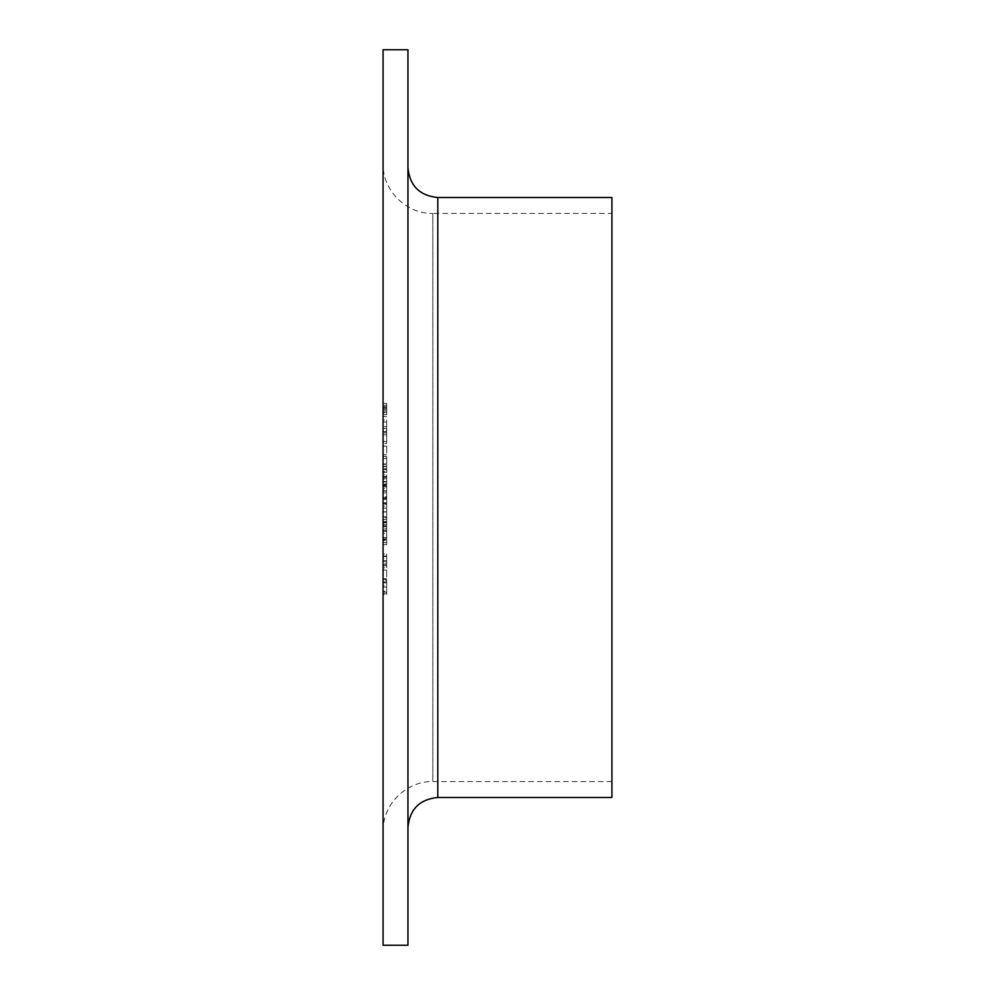 <?xml version="1.0" encoding="UTF-8"?>
<svg xmlns="http://www.w3.org/2000/svg" width="995" height="995" viewBox="0 0 995 995"><rect width="100%" height="100%" fill="white"/><g stroke="black" fill="none" stroke-linecap="round" stroke-linejoin="round"><path stroke-width="0.75" stroke-dasharray="4.97 3.73" d="M383.075 570.11L383.075 578.729L383.075 570.11L386.657 570.11L383.075 570.11M383.075 539.116L383.075 544.576L383.075 539.116L386.657 539.116L386.657 540.434L383.075 540.434M383.075 508.122L383.075 516.728L383.075 508.122L386.657 508.122L383.075 508.122M383.075 477.326L383.075 488.607L383.075 474.826L383.075 477.326L386.657 477.326L386.657 484.005L383.075 484.005M383.075 446.121L383.075 454.74L383.075 446.121L386.657 446.121L383.075 446.121M383.075 426.606L383.075 430.337L383.075 426.606L386.657 426.606L386.657 428.472L383.075 428.472L386.657 428.472L386.657 430.337L383.075 430.337M383.075 403.361L383.075 416.557L383.075 403.361L386.657 403.361L383.075 403.361M383.075 511.965L383.075 502.811L383.075 511.965L386.657 511.965L386.657 519.452L383.075 519.452L386.657 519.452L386.657 517.773L383.075 517.773L386.657 517.773L386.657 511.816L383.075 511.816L386.657 511.828L386.657 504.813L383.075 504.813M383.075 464.354L383.075 478.694L383.075 464.354L386.657 464.354L383.075 464.354M383.075 163.677L383.075 831.322L383.075 163.677C382.391 190.256 406.246 214.112 432.825 213.427L432.825 781.572L432.825 213.427L611.925 213.427L611.925 781.572L611.925 213.427M383.075 49.75L383.075 945.25M383.075 490.697L383.075 499.366L383.075 484.727L383.075 490.697L386.657 490.697L386.657 496.716L383.075 496.716M383.075 525.149L383.075 539.837L383.075 522.897L383.075 525.149L386.657 525.149L386.657 531.38L383.075 531.38L383.075 537.822L383.075 521.604L383.075 531.367L386.657 531.38L386.657 537.598L383.075 537.598M383.075 420.002L383.075 443.546L383.075 420.002L386.657 420.002L386.657 431.631L383.075 431.631M383.075 432.924L383.075 436.656L383.075 432.924L386.657 432.924L386.657 434.79L383.075 434.79L386.657 434.79L386.657 436.656L383.075 436.656M386.657 456.456L386.657 463.944L383.075 463.944L383.075 456.456L383.075 471.667L383.075 463.944L386.657 463.944L386.657 456.456L383.075 456.456M386.657 490.896L386.657 498.383L383.075 498.383L383.075 490.896L383.075 506.107L383.075 498.383L386.657 498.383L386.657 490.896L383.075 490.896M383.075 522.101L383.075 533.382L383.075 519.601L383.075 522.101L386.657 522.101L386.657 528.78L383.075 528.78M383.075 556.541L383.075 567.822L383.075 554.041L383.075 556.541L386.657 556.541L386.657 563.232L383.075 563.232M383.075 585.856L383.075 594.512L383.075 579.587L383.075 585.856L386.657 585.856L386.657 580.446L383.075 580.446M407.95 49.75L407.95 945.25M407.95 827.342L407.95 167.657L407.95 827.342M611.925 197.507L611.925 797.492M611.925 781.572L432.825 781.572C406.246 780.888 382.391 804.731 383.075 831.322M386.657 472.588L386.657 464.354L386.657 466.356L383.075 466.356L386.657 466.356L386.657 472.588L383.075 472.588M386.657 478.694L383.075 478.694M386.657 476.692L383.075 476.692L386.657 476.692M386.657 476.456L383.075 476.456M386.657 472.227L383.075 472.227M386.657 466.667L383.075 466.667M386.657 466.356L383.075 466.356M386.657 496.716L386.657 498.507L383.075 498.507M386.657 498.507L386.657 490.945L383.075 490.945L386.657 490.995L386.657 482.724L383.075 482.724M386.657 482.724L386.657 484.602L383.075 484.602M386.657 484.602L386.657 497.587L383.075 497.587M386.657 497.587L386.657 499.366L383.075 499.366M386.657 499.366L386.657 484.727L383.075 484.727M386.657 484.727L386.657 490.697M386.657 484.938L386.657 497.351L386.657 484.938L383.075 484.938L383.075 497.351L383.075 484.938M386.657 497.351L383.075 497.351M386.657 486.891L383.075 486.891M386.657 491.095L383.075 491.095M386.657 504.813L386.657 519.452L386.657 511.803L383.075 511.803M386.657 511.803L386.657 502.811L383.075 502.811M386.657 502.811L386.657 511.965M386.657 537.598L386.657 539.837L383.075 539.837M386.657 539.837L386.657 522.897L383.075 522.897M386.657 522.897L386.657 525.149M386.657 531.367L386.657 537.822L386.657 524.912L386.657 531.367L383.075 531.367L386.657 531.367L386.657 521.604L386.657 531.367L383.075 531.367M386.657 537.822L383.075 537.822M386.657 524.912L383.075 524.912M386.657 414.84L386.657 403.361L386.657 414.84L383.075 414.84M386.657 412.253L383.075 412.253M386.657 416.557L383.075 416.557M386.657 409.418L383.075 409.418M386.657 410.885L386.657 405.363L386.657 414.554L386.657 410.885L383.075 410.885L383.075 406.694L383.075 412.825L383.075 405.363L383.075 410.885M386.657 412.825L386.657 405.363L386.657 412.825L383.075 412.825M386.657 408.099L383.075 408.099M386.657 405.363L383.075 405.363L386.657 405.363M386.657 406.719L383.075 406.719L386.657 406.694M386.657 414.554L383.075 414.554M386.657 408.224L383.075 408.224M386.657 431.631L386.657 443.546L383.075 443.546M386.657 443.546L386.657 431.805L383.075 431.805M386.657 431.805L386.657 420.002M386.657 431.73L386.657 441.531L386.657 422.017L386.657 431.73L383.075 431.73L383.075 441.531L383.075 422.017L383.075 431.73L386.657 431.73M386.657 441.531L383.075 441.531M386.657 422.017L383.075 422.017M386.657 430.337L386.657 426.606M386.657 436.656L386.657 432.924M386.657 446.121L386.657 454.74L383.075 454.74L386.657 454.74L386.657 446.121M386.657 471.667L386.657 463.944L386.657 471.667L383.075 471.667M386.657 469.665L386.657 464.006L386.657 469.665L383.075 469.665L383.075 458.471L383.075 469.665M386.657 458.471L386.657 464.006L386.657 458.471L383.075 458.471M386.657 464.006L383.075 464.006L386.657 464.006M386.657 468.807L383.075 468.807M386.657 484.005L386.657 485.56L383.075 485.56M386.657 485.56L386.657 479.64L383.075 479.64M386.657 479.64L386.657 481.966L383.075 481.966M386.657 481.966L386.657 488.607L383.075 488.607M386.657 488.607L386.657 481.605L383.075 481.605M386.657 481.605L386.657 474.826L383.075 474.826M386.657 474.826L386.657 477.326M386.657 481.717L386.657 476.829L386.657 481.717L383.075 481.717L383.075 486.592L383.075 476.829L383.075 481.717M386.657 486.592L383.075 486.592M386.657 481.543L383.075 481.543M386.657 476.829L383.075 476.829M386.657 506.107L386.657 498.383L386.657 506.107L383.075 506.107M386.657 504.104L386.657 498.445L386.657 504.104L383.075 504.104L383.075 492.911L383.075 504.104M386.657 492.911L386.657 498.445L386.657 492.911L383.075 492.911M386.657 498.445L383.075 498.445L386.657 498.445M386.657 503.259L383.075 503.259M386.657 508.122L386.657 516.728L383.075 516.728L386.657 516.728L386.657 508.122M386.657 528.78L386.657 530.335L383.075 530.335M386.657 530.335L386.657 524.415L383.075 524.415M386.657 524.415L386.657 526.741L383.075 526.741M386.657 526.741L386.657 533.382L383.075 533.382M386.657 533.382L386.657 526.38L383.075 526.38M386.657 526.38L386.657 519.601L383.075 519.601M386.657 519.601L386.657 522.101M386.657 526.318L383.075 526.318M386.657 526.492L383.075 526.492M386.657 521.604L383.075 521.604M386.657 540.434L386.657 544.576L383.075 544.576L386.657 544.576L386.657 542.561L383.075 542.561L386.657 542.561L386.657 539.116M386.657 563.232L386.657 564.774L383.075 564.774M386.657 564.774L386.657 558.854L383.075 558.854M386.657 558.854L386.657 561.18L383.075 561.18M386.657 561.18L386.657 567.822L383.075 567.822M386.657 567.822L386.657 560.819L383.075 560.819M386.657 560.819L386.657 554.041L383.075 554.041M386.657 554.041L386.657 556.541M386.657 560.931L386.657 565.807L386.657 556.056L386.657 560.931L383.075 560.931L383.075 565.807L383.075 560.931M386.657 565.807L383.075 565.807M386.657 560.757L383.075 560.757M386.657 556.056L383.075 556.056M386.657 570.11L386.657 578.729L383.075 578.729L386.657 578.729L386.657 570.11M386.657 580.446L386.657 582.834L383.075 582.834M386.657 582.834L386.657 587.05L383.075 587.05L386.657 587.05L386.657 591.266L383.075 591.266M386.657 591.266L386.657 593.654L383.075 593.654M386.657 593.654L386.657 588.244L383.075 588.244M386.657 588.244L386.657 594.512L383.075 594.512M386.657 594.512L386.657 592.124L383.075 592.124M386.657 592.124L386.657 581.976L383.075 581.976M386.657 581.976L386.657 579.587L383.075 579.587M386.657 579.587L386.657 585.856M437.8 797.492L437.8 197.507M386.657 407.726L383.075 407.726"/><path stroke-width="1.49" d="M383.075 945.25L383.075 49.75L407.95 49.75L407.95 945.25L383.075 945.25M437.8 797.492L437.8 197.507L611.925 197.507L611.925 797.492L437.8 797.492C419.666 799.259 409.716 809.209 407.95 827.342M437.8 197.507C419.666 195.741 409.716 185.791 407.95 167.657"/></g></svg>
